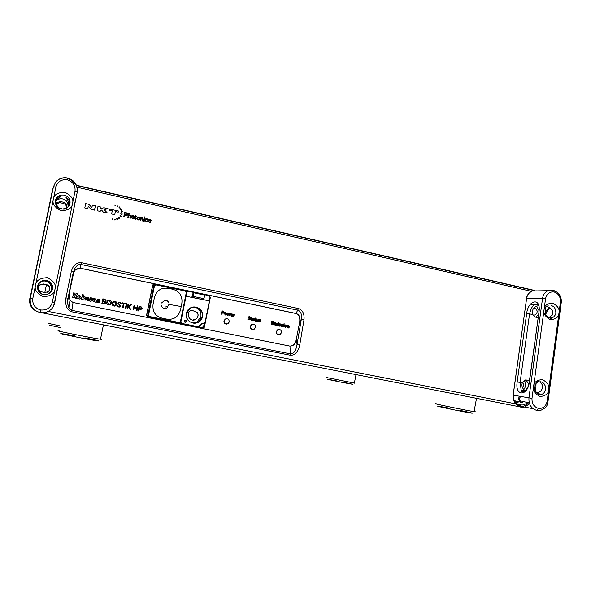 <?xml version="1.0" encoding="UTF-8"?>
<svg xmlns="http://www.w3.org/2000/svg" width="591" height="591" viewBox="0 0 591 591"><rect width="100%" height="100%" fill="white"/><g stroke="black" fill="none" stroke-linecap="round" stroke-linejoin="round"><path stroke-width="0.89" d="M531.228 304.587L534.752 304.365M537.544 317.212L537.101 317.537M536.554 306.323L539.044 310.667M538.534 314.353L535.66 317.145M525.857 379.873L528.834 384.061M523.537 391.648L522.06 391.412M528.598 402.648C526.359 405.566 523.692 406.748 520.59 406.172L516.541 404.045L520.767 404.879C523.198 405.36 525.406 404.532 527.386 402.412M538.778 305.599C533.525 306.803 531.545 309.795 532.838 314.589C534.005 316.562 535.756 317.552 538.091 317.559M546.978 306.36L550.48 308.376C552.762 310.334 553.331 312.609 552.179 315.202L548.596 317.744M529.506 380.36L525.562 379.954L522.296 382.82C521.351 386.086 522.341 388.715 525.266 390.703M536.318 381.239C539.058 381.18 541.001 382.333 542.146 384.697C543.122 389.181 541.245 391.944 536.51 392.993M547.975 401.747L547.99 401.614C547.222 403.572 548.544 406.83 540.809 410.317L536.872 410.464C531.272 408.758 528.635 404.591 528.945 397.972L542.545 298.337C543.188 294.577 545.094 291.976 548.256 290.558L553.339 290.144L553.974 290.565L554.144 291.998C549.6 291.503 546.741 293.69 545.574 298.566L526.596 298.544L513.202 395.091C512.922 401.511 515.5 405.552 520.952 407.214L524.778 407.073L529.529 403.779M536.658 290.875L532.129 291.001C529.056 292.382 527.209 294.894 526.596 298.544L513.143 395.091M534.715 390.237C534.53 391.257 538.371 394.677 537.662 393.828L539.731 394.493L541.688 394.315C544.377 393.695 545.648 390.053 545.589 389.602L545.36 386.159C543.779 383.323 544.695 383.522 540.758 381.705M545.508 314.419C546.32 315.978 548.936 317.943 548.064 317.16C551.868 318.305 548.64 317.958 552.474 317.559L552.474 317.559C554.38 317.116 556.087 313.607 555.88 313.067L555.629 309.795C553.989 306.884 554.971 307.224 551.085 305.34M516.541 404.045C514.207 401.658 513.224 398.733 513.586 395.268L513.601 395.165M561.258 302.533L547.99 401.614L547.118 401.4L548.707 389.587C548.551 393.643 545.663 395.963 540.026 396.539C534.818 393.776 532.683 390.437 533.607 386.514L531.996 398.371L513.136 395.157C512.848 401.208 515.374 405.175 520.715 407.036L41.902 312.757M526.537 298.558C526.618 295.611 528.487 293.092 532.129 291.001L553.974 290.565L557.424 292.464C560.275 295.042 561.568 298.3 561.295 302.237L560.445 301.957C560.63 296.881 558.532 293.564 554.144 291.998M121.31 216.409L120.401 216.978L119.958 215.715L120.697 215.493L121.31 216.409L120.401 216.978L119.958 215.715M119.685 218.057L118.917 218.544L118.532 217.473L119.168 217.281L119.685 218.057L118.917 218.544L118.532 217.473M117.631 219.143L116.966 219.571L116.641 218.626L117.181 218.463L117.631 219.143L116.966 219.571L116.641 218.626M115.267 219.564L114.669 219.941L114.381 219.113L115.267 219.564L114.669 219.941L114.381 219.113M112.807 219.135L112.349 219.431L112.113 218.796L112.807 219.135L112.349 219.431L112.113 218.796M122.322 214.082L121.251 214.762L120.741 213.27L121.598 213.011L122.322 214.082L121.251 214.762L120.741 213.27M122.285 211.548L121.384 212.125L120.948 210.854L121.672 210.64L122.285 211.548L121.384 212.125L120.948 210.854M121.377 209.384L120.601 209.864L120.232 208.8L120.852 208.616L121.377 209.384L120.601 209.864L120.232 208.8M119.81 207.84L119.271 208.01L118.954 207.072L119.485 206.909L119.936 207.581L119.271 208.01L118.954 207.072M117.912 206.17L117.321 206.547L117.025 205.727L117.912 206.17L117.321 206.547L117.025 205.727M115.526 205.417L115.068 205.712L114.831 205.077L115.526 205.417L115.068 205.712L114.831 205.077M149.05 221.913L150.343 222.039L150.491 221.603L148.592 220L148.829 219.497L150.343 219.483L151.178 220.391L149.213 219.904L151.001 221.802L150.757 222.364L149.383 222.534L148.356 221.211L149.05 221.913L150.343 222.039L150.491 221.603L148.592 220L148.829 219.497M147.824 221.093L147.558 221.647L146.302 221.839L145.157 220.384L145.637 218.892L147.085 218.751L147.994 219.763L145.94 219.305L145.689 220.613L146.568 221.448L147.861 220.923L147.558 221.647L146.302 221.839L145.157 220.384L145.637 218.892M144.256 218.116L144.788 218.234L144.197 221.278L143.665 221.16L144.256 218.116L144.788 218.234L144.197 221.278L143.665 221.16L144.256 218.116M143.258 218.973L142.874 220.982L142.35 220.864L142.756 218.773L142.328 218.131L141.404 218.205L140.754 220.502L140.222 220.384L140.813 217.34L142.409 217.695L143.258 218.973L142.874 220.982L142.35 220.864L142.756 218.773L142.328 218.131L141.404 218.205L140.754 220.502L140.222 220.384L140.813 217.34L141.345 217.458M139.72 219.18L139.424 219.786L138.08 219.992L137.009 218.382L137.489 217.06L139.003 216.927L139.882 218.308L139.424 219.786L138.08 219.992L137.009 218.382L137.489 217.06M133.374 215.663L133.374 215.663C134.467 216.313 134.63 217.274 133.869 218.552L132.399 218.722L131.365 217.392L131.845 215.737L133.374 215.663C134.467 216.313 134.63 217.274 133.869 218.552L132.399 218.722L131.365 217.392L131.845 215.737M136.551 218.833L135.42 219.394L134.755 218.522L134.792 215.981L135.236 216.077L135.369 215.383L135.9 215.501L135.767 216.203L136.92 216.461L136.839 216.89L135.679 216.631L135.383 218.16L135.9 218.936L136.189 218.315L136.551 218.833L135.42 219.394L134.755 218.522L134.792 215.981L135.9 215.501M144.396 217.414L144.492 216.89L145.024 217.015L144.921 217.532L144.396 217.414L144.492 216.89L145.024 217.015L144.921 217.532L144.396 217.414M130.788 216.077L130.375 218.175L129.843 218.057L130.301 215.693L129.466 215.227L128.72 215.7L128.328 217.717L127.796 217.591L128.639 213.314L129.163 213.432L128.875 214.917L130.086 214.917L130.788 216.077L130.375 218.175L129.843 218.057L130.301 215.693L129.821 215.309L128.89 215.346L128.328 217.717L127.796 217.599L128.639 213.314L129.163 213.432M127.634 214.644L126.341 215.538L124.649 215.154L124.317 216.816L123.785 216.69L124.627 212.405L127.035 212.952L127.7 214.282L127.324 215.198L126.341 215.538L124.649 215.154L124.317 216.816L123.785 216.69L124.627 212.405L127.035 212.952M109.461 210.174L109.69 209.037L118.473 211.017L118.244 212.154L115.378 211.512L114.75 214.666L111.618 213.964L112.246 210.802L109.461 210.174L109.69 209.037L118.473 211.017L118.244 212.154L115.378 211.504L114.75 214.666L111.618 213.964L112.246 210.802L109.461 210.174M103.927 207.737L107.983 208.653L104.215 209.635L107.392 213.011L103.344 212.103L101.586 210.056L100.396 210.337L100.189 211.393L97.116 210.706L97.98 206.392L101.046 207.086L100.751 208.586L103.927 207.737L107.983 208.653L104.215 209.635L107.392 213.011L103.344 212.103L101.586 210.056L100.396 210.337L100.189 211.393L97.116 210.706L97.98 206.392L101.046 207.086M91.901 207.507L92.373 205.129L95.365 205.801L94.501 210.115L91.051 209.34L88.273 206.229L87.786 208.608L84.786 207.936L85.665 203.614L88.931 204.353L91.901 207.507L92.373 205.129L95.365 205.801L94.501 210.115L91.051 209.34L88.273 206.229L87.786 208.608L84.786 207.936L85.665 203.614L88.931 204.353M68.386 306.434L68.999 306.552M289.982 346.127L292.131 345.735C294.303 344.479 295.685 342.418 296.268 339.566L299.674 322.125C300.228 317.522 299.016 314.656 296.032 313.525L80.051 268.225L76.438 269.001M290.513 355.272L289.967 346.127L73.04 302.496L71.851 310.334L290.602 353.906C293.793 353.883 295.936 350.803 297.029 344.664L299.74 344.981C298.086 351.948 295.012 355.376 290.513 355.272L71.592 311.752C66.879 309.98 65.01 305.325 65.985 297.783L68.15 298.47C67.492 301.846 67.721 304.89 68.837 307.586L71.851 310.334L71.592 311.752M289.967 346.127L292.434 345.779C294.613 344.523 295.988 342.462 296.571 339.603L297.029 344.664L301.292 319.517C302.038 314.478 300.93 311.383 297.96 310.223L81.063 264.524C78.566 264.118 76.379 265.64 74.481 269.097L68.157 298.448M299.674 322.125L299.984 322.147C300.538 317.537 299.327 314.671 296.342 313.533L80.117 268.181L75.515 269.74L73.683 272.266L74.481 269.097L73.498 272.023M73.72 272.104L72.907 274.143M68.778 294.554L69.982 300.28L73.04 302.496M65.985 297.783L71.363 271.269L73.365 271.867L68.009 298.337C67.167 301.07 67.448 304.151 68.844 307.593L69.982 300.28M299.984 322.147L301.292 319.517L304.003 319.79L299.74 344.981M52.237 191.262L52.54 190.066M37.366 311.686C31.633 309.034 29.166 304.624 29.956 298.462L52.2 191.321L29.986 298.44C29.195 304.609 31.663 309.027 37.396 311.701M519.563 396.258L518.566 398.282C519.142 401.621 520.42 402.936 522.407 402.227L514.384 400.964M522.407 402.227L523.471 401.658M518.425 401.459L515.692 403.114M515.625 400.912L514.761 401.717M522.54 387.703C524.062 385.879 524.091 384.069 522.621 382.259M533.156 315.084L535.025 315.018C538.002 312.513 537.876 310.216 534.663 308.133L533.983 307.985M532.151 311.42L532.122 312.085M538.556 314.183L538.098 315.136M524.416 380.471C526.138 383.581 525.953 386.58 523.862 389.484M45.042 292.538L48.758 291.474C50.811 288.408 50.124 286.118 46.689 284.618L43.217 283.909L39.412 285.039C37.44 288.113 38.156 290.373 41.569 291.836L45.042 292.538M39.169 285.313L42.973 284.145L46.401 284.847C49.807 286.332 50.486 288.593 48.455 291.622L47.583 292.257M66.635 208.076C67.573 205.284 66.62 203.348 63.784 202.27L60.334 201.494L56.33 202.809L55.783 203.666M55.894 204.006L59.905 202.647L63.311 203.415C65.66 204.183 66.717 205.764 66.48 208.165M125.078 212.967L124.731 214.71L126.939 214.836L127.117 214.43L126.585 213.307L125.078 212.967L126.585 213.307L126.939 214.836M135.996 218.892L136.632 218.419M136.92 216.461L136.839 216.89L135.679 216.631M132.118 216.372L131.896 217.51L132.576 218.308L133.455 218.153L133.832 216.742L132.753 215.974L132.118 216.372L132.753 215.974L133.832 216.742L133.455 218.153M137.659 217.894L138.161 219.564L138.988 219.438L139.07 217.392L137.88 217.385L137.659 217.894L137.88 217.385L139.07 217.392L138.988 219.438M147.174 221.359L147.329 220.805L147.861 220.923M147.994 219.763L145.94 219.305M150.986 221.898L149.383 222.534L148.304 221.47L148.888 221.33M151.178 220.391L149.139 220.022M46.667 280.333C38.747 280.932 44.643 280.001 40.299 281.944L38.445 284.36L37.883 288.585L39.508 292.035C42.478 294.421 41.237 293.757 44.628 294.65C47.768 294.311 49.688 293.638 50.398 292.634C53.072 289.457 52.067 289.546 52.599 287.965C52.665 285.158 51.838 284.47 51.003 282.963C49.297 281.368 51.077 282.35 46.667 280.333M64.22 195.015C58.088 194.838 60.341 195.636 59.661 195.414L57.091 197.313L56.204 198.65L55.598 202.876C55.081 203.171 56.219 204.833 59.011 207.869L62.328 208.985L65.933 208.424L68.386 206.658C70.211 204.117 69.775 204.146 70.093 202.203C69.989 200.334 69.428 198.798 68.408 197.579C66.82 196.109 68.563 197.084 64.22 195.015M50.907 309.544L50.907 309.544C52.326 308.65 53.508 306.441 54.446 302.932L54.608 303.065C54.047 305.702 52.806 307.859 50.907 309.544L50.9 309.544C47.664 312.255 44.044 313.252 40.04 312.528C32.852 310.43 29.609 305.65 30.296 298.196L53.412 186.83L55.702 181.998C59.056 178.371 63.067 177.049 67.729 178.024C74.702 180.307 77.872 185.035 77.229 192.223M54.616 303.05L77.222 192.252L54.446 302.932L52.311 302.363L55.015 289.139C54.601 293.697 50.715 296.209 43.357 296.667C36.745 293.395 34.145 289.56 35.563 285.187C35.962 280.585 39.863 278.088 47.265 277.689C53.884 280.969 56.463 284.788 55.015 289.139L72.494 203.607C72.095 208.069 68.275 210.44 61.043 210.736C54.535 207.382 51.971 203.57 53.36 199.3C53.744 194.801 57.578 192.437 64.855 192.208C71.371 195.569 73.919 199.366 72.494 203.607L75.027 191.233C75.545 185.552 73.003 181.755 67.396 179.841C61.53 179.11 57.711 181.459 55.931 186.882L53.412 186.83L52.311 190.915L29.986 298.44L32.815 298.462C32.261 304.343 34.862 308.17 40.624 309.957L40.04 312.528M67.729 178.024L67.692 178.334C74.754 181.437 77.886 186.002 77.089 192.009L75.027 191.233M52.651 189.659L52.311 190.915M47.812 294.229L49.659 292.951C51.21 291.526 51.882 289.501 51.661 286.886C52.045 282.225 42.663 278.457 39.331 283L39.109 283.229M39.043 283.325L39.176 283.185C41.725 281.25 43.919 280.592 45.758 281.22C48.854 280.718 54.49 288.216 49.356 293.084L47.635 294.288M47.472 294.37L46.201 294.828M55.495 201.568L55.82 201.147C58.42 198.931 60.71 198.184 62.705 198.916C65.874 199.241 67.736 201.856 68.29 206.761M68.386 206.658L68.386 206.658C65.897 208.165 66.872 210.16 59.248 208.438C53.744 204.907 54.904 198.931 57.091 197.313L56.795 198.199L57.984 197.209C63.473 195.68 60.393 196.382 56.234 199.913L55.532 200.962M68.637 206.362C68.977 202.787 68.231 200.164 66.391 198.502C65.409 197.017 66.162 197.387 68.659 199.618C69.834 201.154 70.041 203.09 69.265 205.409M40.188 282.084C44.761 279.299 48.595 280.082 51.683 284.434C52.917 287.891 52.392 290.669 50.109 292.752L50.405 292.626C45.529 296.084 41.436 295.426 38.112 290.646C37.078 286.775 37.654 284.012 39.841 282.365L40.188 282.084M209.672 295.411L210.086 297.162M202.225 328.382L203.784 327.037L204.405 327.119L210.396 297.147M204.405 327.119L203.614 328.234L202.469 328.426L147.824 317.441L146.509 315.446L152.663 285.061L154.037 283.739M288.334 325.929L288.763 326.505L288.482 327.946L288.984 328.049L289.302 326.424L288.711 325.538L287.433 325.323L286.982 327.636L287.477 327.739L287.795 326.129L288.423 325.937L288.482 327.946L288.984 328.049M288.585 325.523L287.876 325.752M283.658 324.54L283.2 326.86L283.702 326.963L284.16 324.644L283.658 324.54L283.2 326.86L283.702 326.963M282.033 324.178L281.198 324.71L282.372 326.033L280.865 326.055L281.966 326.631M282.04 324.577L283.052 324.703L282.225 324.208L281.198 324.71L282.372 326.033L281.996 326.239M281.161 325.737L280.865 326.055L281.767 326.601L282.505 326.55L282.853 326.092L281.678 324.762L282.779 325.013M278.147 323.403L277.689 325.722L278.191 325.826L278.649 323.506L278.147 323.403L277.689 325.722L278.191 325.826M276.514 323.491L276.566 325.493L277.068 325.597L277.401 323.927L276.876 323.1L276.041 323.358L275.495 322.812L274.261 322.605L273.803 324.924L274.305 325.028L274.63 323.417L275.199 323.211L275.184 325.213L275.687 325.316L276.012 323.698L276.581 323.499L276.566 325.493L277.076 325.597M275.133 323.203L275.48 323.698M275.376 322.797L274.704 323.033M276.758 323.085L276.041 323.366M259.804 319.598L258.976 320.13L260.158 321.46L258.636 321.482L259.774 322.065M259.811 319.997L260.845 320.123L260.01 319.62L258.976 320.13L260.166 321.46L259.789 321.667M254.81 318.593L255.312 321.172L255.814 321.12L255.371 320.433L256.162 318.867L255.312 318.024L254.81 318.593L254.832 320.455L255.46 321.186M255.608 319.221L256.073 319.31M250.791 317.766L251.301 320.344L251.796 320.292L251.352 319.605L252.143 318.039L251.685 317.943L251.81 317.301L250.791 317.759L250.813 319.628L251.448 320.359M233.704 314.235L233.238 316.584L233.748 316.687L234.066 315.099L234.974 314.449L234.147 314.7L233.704 314.235L233.238 316.584L233.755 316.687M234.834 314.434L234.147 314.693M228.85 313.895L229.035 315.72L229.559 315.823L230.734 313.622L230.224 313.518L229.397 315.136L229.19 313.304L228.754 313.215L227.867 314.818L227.727 313.001L227.21 312.898L227.454 315.395L227.971 315.498L228.85 313.887L229.035 315.72L229.559 315.823M222.15 313.031L223.782 313.104L224.255 312.403L223.413 311.169L221.987 310.873L221.337 314.131L221.906 314.249L222.15 313.023L223.228 313.23M278.605 334.816C276.943 334.425 276.182 333.346 276.329 331.581L277.763 329.66L279.174 329.386M252.653 329.534C250.946 329.15 250.17 328.064 250.318 326.269L251.692 324.378C249.483 327.636 250.311 329.261 254.16 329.239L255.548 327.34C255.46 324.71 254.174 323.72 251.7 324.378L251.7 324.378M226.353 324.186C224.61 323.809 223.812 322.708 223.959 320.891L225.274 319.029L226.796 318.675M134.157 307.771L136.883 308.325L136.432 310.526L137.009 310.644L137.954 305.983L137.385 305.872L136.972 307.874L134.246 307.32L134.652 305.311L134.076 305.2L133.13 309.854L133.706 309.972L134.157 307.771L136.883 308.325L136.432 310.526L137.009 310.644M126.348 303.626L125.395 308.295L125.972 308.406L126.925 303.737L126.348 303.626L125.395 308.295L125.972 308.406M119.16 302.156L117.882 303.139L120.165 305.968L118.894 306.581L117.579 305.599L117.151 305.983L119.33 307.084M119.271 302.622L120.815 303.501L121.244 303.124L119.722 302.208L118.303 302.437L117.882 303.139L120.165 305.968L119.249 306.618M108.803 300.08L107.584 300.546L106.705 302.067C106.469 303.567 107.082 304.528 108.537 304.949L109.106 305.008M98.025 299.245L96.887 300.132L98.601 301.831L97.05 301.233L96.363 301.964L98.616 302.873M98.305 300.176L99.458 300.753L100.093 300.029L98.682 299.29L97.249 299.541L96.887 300.132L98.431 301.942M90.497 297.694L89.795 301.092L91.103 301.358L91.524 299.297L92.624 299.312L92.876 298.108L91.716 298.359L91.797 297.96L90.497 297.694L89.795 301.092L91.103 301.358M92.462 298.093L91.716 298.359M91.871 299.186L92.624 299.312M83.604 297.421L84.284 298.004L83.892 299.896L85.2 300.162L85.695 297.746L84.742 296.453L83.427 296.682L83.782 294.961L82.467 294.695L81.499 299.415L82.806 299.674L83.242 297.583L83.863 297.428L84.277 298.004L83.892 299.896L85.2 300.162M84.077 296.431L83.427 296.682M74.695 296.305L75.434 298.189L77.207 298.544L75.833 295.633L78.101 293.808L76.32 293.446L74.695 294.961L75.057 293.188L73.602 292.892L72.627 297.62L74.082 297.916L74.695 296.305L75.434 298.189L77.207 298.544M78.95 295.434L77.517 296.83L79.076 298.994L79.815 299.024M87.586 297.147L86.035 298.566L87.608 300.716L89.175 300.59L88.406 299.8M88.798 299.711L87.291 299.223L89.647 299.696L88.288 297.177L86.618 297.569L86.035 298.566L87.608 300.716M93.548 299.726L92.588 300.583L93.526 301.912L94.634 301.713L95.868 302.319L96.289 300.258L94.87 298.514L93.171 298.706L93.437 299.556L94.996 299.955L94.915 300.339L93.969 299.763L92.942 299.933L92.588 300.583L93.925 301.942M94.013 299.415L94.915 300.339M93.999 298.477L93.171 298.706L93.444 299.556M102.841 298.839L101.881 303.538L105.25 303.789L105.678 303.02L105.013 301.676L106.077 300.73L104.999 299.282L102.841 298.839L101.881 303.538L104.511 304.025M114.285 301.188L113.044 301.639L112.15 303.176C111.921 304.675 112.526 305.628 113.982 306.049L114.514 306.108M121.997 302.74L121.901 303.183L123.386 303.486L122.529 307.712L123.105 307.83L123.97 303.604L125.462 303.907L125.551 303.464L121.997 302.74L121.901 303.183L123.386 303.486L122.529 307.712L123.105 307.83M128.565 306.751L129.909 309.204L130.633 309.352L129.015 306.478L131.416 304.653L130.685 304.505L128.121 306.5L128.616 304.084L128.04 303.966L127.087 308.635L127.663 308.753L128.565 306.744L129.909 309.204L130.633 309.352M139.077 309.1L141.589 309.182L142.136 308.28L140.961 306.596L139.062 306.212L138.117 310.866L138.693 310.984L139.077 309.1L140.732 309.411M225.563 312.536L224.366 313.533L225.526 315.025M231.894 313.836L230.682 314.848L231.901 316.333M232.477 315.793L231.775 315.912L231.177 315.121L232.935 315.483L232.093 313.865L231.273 313.991L230.682 314.848L231.65 316.296L232.64 316.17L232.477 315.793L231.916 315.934M249.262 316.488L248.198 317.212L249.742 319.051L249.018 319.362L248.109 318.712L247.725 319.088L249.195 319.886M248.117 318.712L247.725 319.088L248.9 319.849L249.853 319.775L250.318 319.11L248.767 317.293L250.621 317.197L249.528 316.517L248.198 317.212L249.742 319.051L249.18 319.384M253.554 320.485L254.012 320.854L254.322 319.31L253.524 318.283L252.564 318.423L253.805 319.229L252.453 319.214L252.113 319.731L252.933 320.662M252.933 319.103L252.113 319.731L252.763 320.64L254.019 320.854M253.214 318.682L253.738 319.576M253.303 318.254L252.49 318.468L252.63 318.845M258.104 319.273L257.787 320.898L257.159 321.083L257.092 319.059L256.583 318.955L256.258 320.603L256.849 321.482L258.156 321.703L258.614 319.376L258.104 319.273L257.787 320.898L257.248 321.098M256.583 318.955L256.258 320.603L257.004 321.504M271.757 321.157L271.121 324.37L273.256 324.814L273.36 324.326L271.771 324.001L271.949 323.1L273.5 323.417L273.596 322.93L272.045 322.612L272.215 321.755L273.803 322.08L273.892 321.6L271.757 321.157L271.121 324.37L273.264 324.814M278.553 322.42L278.479 323.055M279.839 323.728L279.004 324.26L280.178 325.582L278.664 325.604L279.772 326.18M279.839 324.127L280.858 324.252L280.031 323.75L279.004 324.26L280.178 325.582L279.802 325.789M284.064 323.558L284.027 324.193M285.638 324.917L284.411 325.9L285.49 327.362M209.561 296.017L208.475 295.212L153.808 283.791M203.784 327.037L204.604 322.915L201.605 323.838L199.019 326.697L197.859 326.897L181.954 323.698L180.647 322.331M76.32 293.446L74.695 294.961M73.602 292.892L72.627 297.62L74.082 297.916M79.076 298.987L80.775 298.61L81.366 297.605L79.8 295.456L78.086 295.84L77.517 296.83L79.076 298.994M79.334 296.556L80.051 297.339L79.305 297.879L79.061 296.682L79.578 296.564L80.051 297.339L79.526 297.894M82.467 294.695L81.499 299.415L82.806 299.674M87.291 299.223L89.647 299.696M87.438 298.44L88.089 298.152L88.584 298.669L87.438 298.44M87.845 298.137L88.584 298.669M94.634 301.713L95.868 302.319M94.154 300.627L94.789 300.945L94.213 301.24L93.925 300.701L94.789 300.945L94.434 301.262M97.05 301.233L96.363 301.964L97.966 302.814L99.51 302.577L99.842 302.016L98.143 300.28L99.458 300.753M104.408 301.802L105.109 302.836L104.806 303.36L102.561 303.205L102.908 301.499L104.408 301.802L105.109 302.836L104.311 303.53M105.479 300.701L104.467 301.344L102.997 301.048L103.336 299.408L104.799 299.703L105.479 300.701L104.747 301.366M103.336 299.408L104.799 299.703L105.471 300.701M102.908 301.499L104.4 301.802M106.705 302.067L106.705 302.067C106.469 303.567 107.082 304.528 108.537 304.949L110.465 304.55L111.352 303.013C111.581 301.513 110.975 300.553 109.52 300.132L107.584 300.546L106.705 302.067M108.943 300.546L110.776 302.895L110.015 304.195L108.633 304.498L107.289 302.186L108.02 300.893L109.431 300.583L110.776 302.895L110.015 304.195L109.025 304.535M112.15 303.176L112.15 303.176C111.921 304.675 112.534 305.628 113.982 306.049L115.888 305.658L116.789 304.114C117.018 302.622 116.412 301.661 114.964 301.24L113.044 301.639L112.15 303.176M114.41 301.654L116.213 303.996L115.444 305.311L114.07 305.606L112.733 303.294L113.479 301.994L114.868 301.691L116.213 303.996L115.444 305.311L114.44 305.636M117.579 305.599L117.151 305.983L118.784 307.025L120.276 306.825L120.756 306.035L118.473 303.22L119.589 302.644L120.815 303.501M123.97 303.604L125.462 303.907M130.685 304.505L128.121 306.5M128.04 303.966L127.087 308.635L127.663 308.753M137.385 305.872L136.972 307.874M134.076 305.2L133.13 309.854L133.706 309.972M139.062 306.212L138.117 310.866L138.693 310.984M139.55 306.773L140.798 307.025L141.567 308.162L141.19 308.768L139.166 308.657L139.55 306.773L140.806 307.025L141.559 308.162L140.621 308.938M229.264 321.969C229.145 319.273 227.823 318.298 225.274 319.029C223.139 322.376 224.026 323.979 227.919 323.846L229.264 321.969M281.501 332.637C281.427 330.066 280.186 329.069 277.763 329.66C275.487 332.836 276.256 334.469 280.053 334.565L281.501 332.637M221.987 310.873L221.337 314.131L221.906 314.249M222.452 311.487L223.694 312.284L222.246 312.536L222.452 311.487L223.686 312.284L223.154 312.713M225.311 314.996L226.161 314.877L226.745 314.02L225.792 312.558L224.942 312.683L224.366 313.533L225.311 314.996M225.585 312.994L226.227 313.917L225.4 314.552L224.883 313.636L225.245 313.075L226.22 313.917L225.511 314.567M230.224 313.518L229.397 315.136M228.754 313.215L227.867 314.826M227.21 312.898L227.454 315.395L227.978 315.498M231.177 315.121L232.943 315.483M231.244 314.767L232.012 314.257L232.529 315.033L231.244 314.767M231.901 314.242L232.529 315.033M249.38 316.998L250.222 317.559M252.054 318.483L251.596 318.386M251.301 317.197L251.175 317.84M253.192 319.509L253.517 320.278L252.63 319.827L253.679 319.857L253.14 320.352M255.312 318.024L255.186 318.667M257.713 321.282L258.156 321.703M258.932 321.164L258.636 321.482L259.545 322.036L260.313 321.969L260.646 321.519L259.456 320.182L260.565 320.433M271.949 323.1L273.5 323.417M272.215 321.755L273.803 322.08M274.261 322.605L273.803 324.924L274.313 325.028M275.48 323.705L275.184 325.213L275.694 325.316M278.959 325.286L278.664 325.604L279.565 326.151L280.311 326.099L280.651 325.641L279.484 324.311L280.577 324.555M283.983 324.193L284.108 323.565L283.983 324.193M285.335 327.34L286.724 326.372L285.8 324.939L284.411 325.9L285.335 327.34M285.63 325.368L286.221 326.269L285.416 326.904L284.921 326.003L285.305 325.427L286.214 326.269L285.505 326.912M287.433 325.323L286.982 327.636L287.485 327.739M177.765 322.908L148.046 316.953L146.738 314.966L147.905 315.062L153.867 285.616L154.51 284.603L155.861 284.301L185.471 290.506L186.771 292.501L180.898 321.718L180.144 322.819L178.933 323.041L149.227 317.064L147.905 315.062L149.412 316.517L179.132 322.501L180.447 321.615L186.32 292.382L185.456 291.053L155.832 284.84L154.495 285.719L148.533 315.18M146.738 314.966L152.648 285.8L153.283 284.788L154.62 284.493M153.734 300.893L153.054 304.225C152.219 312.432 156.039 317.256 164.497 318.689C172.823 320.632 178.164 317.685 180.536 309.854L181.873 303.227C182.708 295.094 178.933 290.277 170.526 288.785C162.2 286.768 156.829 289.693 154.406 297.561L153.734 300.893M181.208 306.537L169.092 304.409L169.011 302.747L167.778 301.026L165.657 300.398L164.143 300.856M165.177 307.025L167.696 306.522L169.092 304.409M167.689 306.522L167.696 306.522C170.001 303.515 169.344 301.469 165.724 300.391M203.984 298.647L203.555 299.755L192.74 297.502L193.161 296.394L203.984 298.647L204.693 295.086L193.878 292.818L193.892 292.272L204.7 294.54L204.693 295.086M186.372 313.429C188.396 303.028 204.634 306.397 202.469 316.717C200.497 327.082 184.215 323.816 186.372 313.429M186.549 313.474C184.924 320.063 192.932 325.767 198.487 322.021L202.211 316.673C203.858 310.016 195.651 304.284 190.088 308.251L186.549 313.474M186.025 296.209L180.912 321.763L182.035 323.484L197.941 326.683L203.888 322.93L205.21 321.763L209.347 301.063L205.38 321.8L204.604 322.915M204.508 322.967L203.814 326.439L203.023 327.562L197.497 326.853M198.62 326.867L201.959 327.54L203.636 326.402L204.309 323.055M197.209 312.41L191.861 310.253L190.494 310.733C184.99 313.969 190.435 322.878 195.724 319.317C198.044 317.589 198.657 315.372 197.571 312.676M191.425 297.317L192.548 296.423L191.248 297.295L186.047 296.209M204.7 294.746L208.771 295.596L210.049 297.569L209.354 301.063L203.6 299.644M182.035 323.484L181.001 323.587L179.974 322.915M192.356 296.431L193.176 292.331L188.315 291.311L186.763 291.806M186.63 291.422L187.428 291.37M186.453 321.452C186.394 320.285 185.81 319.871 184.702 320.226C183.838 321.689 184.244 322.354 185.921 322.228L186.453 321.452M184.998 322.361L186.054 321.415L185.227 320.049M193.449 294.473L192.954 295.434L193.449 294.473M192.673 320.034L195.651 319.31C197.963 317.581 198.576 315.365 197.49 312.676M192.925 323.048L197.217 321.903L200.918 316.591C201.354 311.28 198.997 308.081 193.855 306.988M197.291 312.417L191.861 310.253M192.548 296.423L192.326 297.517L192.74 297.502M193.161 296.394L193.878 292.818M193.176 292.331L193.892 292.272M192.326 297.517L203.555 299.755M181.001 323.587L201.428 327.695M44.827 292.493L46.416 284.855M520.693 396.465C518.868 398.799 519.046 400.469 521.24 401.459M69.125 298.366C70.359 296.955 70.255 295.64 68.807 294.429M531.996 398.371C531.789 403.601 533.932 406.948 538.423 408.403C543.048 408.75 545.951 406.416 547.118 401.4M533.607 386.514C533.739 382.421 536.643 380.109 542.316 379.585C547.525 382.347 549.652 385.679 548.707 389.587L558.96 313.053C558.813 317.035 555.961 319.243 550.406 319.687C545.271 316.857 543.151 313.533 544.06 309.699L533.607 386.514M538.733 305.444C534.84 302.511 531.789 305.318 529.566 313.865L532.838 314.589M526.64 313.614C528.228 299.504 541.223 297.207 539.007 311.834L529.433 381.845C527.608 396.768 514.791 396.487 517.169 382.015L526.64 313.614L529.566 313.865L520.11 382.377L522.296 382.82M535.557 390.969L535.808 392.232M545.574 298.566L544.06 309.699C544.193 305.68 547.052 303.478 552.644 303.087C557.793 305.916 559.891 309.233 558.96 313.053L560.445 301.957M545.109 313.296C546.232 310.445 547.694 308.546 549.497 307.623M517.169 382.015L520.11 382.377L521.159 389.934L523.656 391.663M540.551 394.116L538.733 394.67M535.276 391.441L534.848 385.443M520.59 406.172L520.952 407.214M513.187 395.18L513.586 395.268M534.87 385.384L535.705 385.753M525.207 390.754L521.159 389.934C521.58 394.219 528.221 390.452 529.277 382.015L529.433 381.845M539.007 311.834L529.3 381.852M538.423 408.403L536.872 410.464M48.189 311.413L515.662 403.867M531.383 291.333L76.756 187.14M71.363 271.269C73.136 265.196 76.512 262.345 81.469 262.707L298.47 308.524C302.688 310.068 304.535 313.821 304.003 319.79M518.506 401.474L516.106 403.601M296.032 313.525L298.47 308.524M80.051 268.225L81.469 262.707M76.003 185.138L534.508 290.425M516.342 403.845L518.898 401.548M29.786 298.595C29.003 304.564 31.382 308.871 36.908 311.509M533.836 308.133L534.663 308.133M63.311 203.415L63.784 202.27M60.334 201.494L59.905 202.647M520.767 404.879L520.368 406.128M519.814 406.763L519.304 406.881M40.624 309.957C46.623 310.497 50.516 307.963 52.311 302.363M55.702 182.006C59.772 177.381 65.424 177.551 67.692 178.334L67.396 179.841M55.931 186.882L32.815 298.462M48.972 207.168C52.2 191.565 53.574 185.921 50.176 202.292L33.938 280.526C30.488 297.177 29.772 299.615 33.148 283.385L49.193 207.042M75.168 201.391L73.882 207.7M56.596 292.419L58.007 285.497M51.661 286.886L52.392 287.041M154.495 285.719L152.648 285.8M180.447 321.615L180.898 321.718M186.32 292.382L186.771 292.501M185.456 291.053L185.471 290.506M155.832 284.84L155.861 284.301M179.132 322.501L178.933 323.041L177.485 322.878M149.412 316.517L149.227 317.064L148.046 316.953M197.941 326.683L197.254 326.823M326.446 377.531L354.378 383.101M343.814 382.347C356.646 385.059 355.398 384.933 340.084 381.971C324.836 378.831 323.639 378.469 336.486 380.885M48.647 323.44L60.541 326.01M60.223 327.547L49.725 325.257M59.521 330.967C49.393 329.49 92.27 338.126 100.5 339.227C102.162 339.456 102.184 339.367 100.551 338.953M85.163 337.919L89.869 338.879C107.015 342.418 97.456 341.192 76.948 337.136C56.211 332.859 55.362 332.415 74.392 335.821M436.594 403.845C426.739 402.242 465.774 410.39 474.048 411.639C475.733 411.905 475.74 411.824 474.093 411.417M459.879 410.361C478.85 414.291 475.26 414.151 454.841 410.014C434.533 405.899 431.253 404.658 450.039 408.366M533.112 408.758L524.778 407.073L520.715 407.036M538.224 381.83C538.674 381.69 534.183 382.65 534.589 389.735C540.366 398.851 541.253 393.244 541.688 394.308L537.189 393.54M548.138 305.562C548.67 306.64 543.365 304.291 546.062 315.439C552.157 320.618 551.499 317.138 552.474 317.559L549.512 317.493M538.142 317.227L535.705 317.168M536.022 383.456L535.756 392.165M549.881 307.896C548.093 309.248 546.682 311.509 545.648 314.685M539.162 308.162L538.881 311.856M535.025 315.018L533.082 314.981M56.33 202.809L55.938 203.947M533.828 290.513L76.143 185.441M33.621 309.137C30.614 306.168 29.424 302.622 30.052 298.499L30.082 298.366M56.234 199.913L55.82 201.147M203.614 328.234L202.994 328.153M153.283 284.788L154.51 284.603M163.803 301.092L161.845 302.762C158.824 303.582 164.017 311.546 167.002 307.778L167.556 306.611M185.53 322.184L185.921 322.228M197.217 321.903L198.487 322.021M355.996 374.679L354.364 383.19M103.432 324.887L100.5 339.227M476.509 398.437L474.048 411.639M522.215 401.422L529.211 402.767"/></g></svg>

